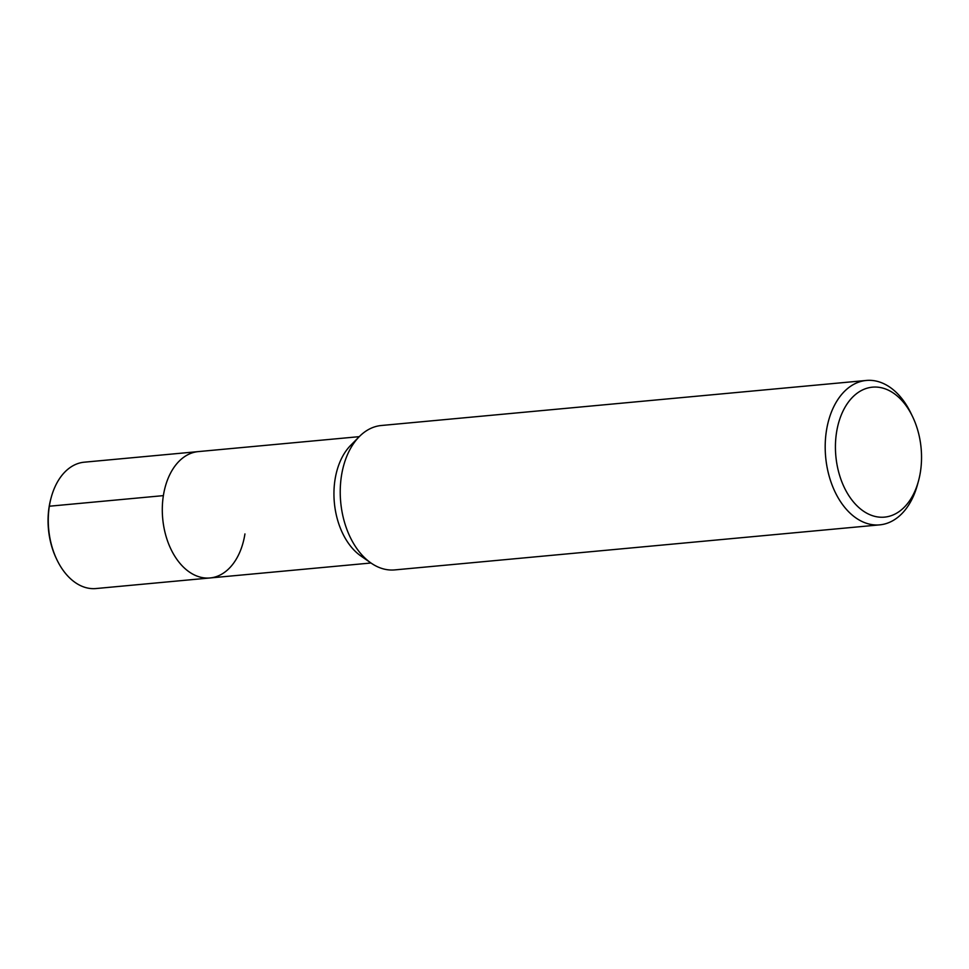<?xml version="1.0" encoding="UTF-8"?>
<svg xmlns="http://www.w3.org/2000/svg" width="969" height="969" viewBox="0 0 969 969"><rect width="100%" height="100%" fill="white"/><g stroke="black" fill="none" stroke-linecap="round" stroke-linejoin="round"><path stroke-width="1.45" d="M918.527 480.83L917.522 484.524A72.518 47.578 -95.3 0 1 879.731 524.859L394.771 569.905A72.518 47.578 -95.3 0 1 371.054 563.05A72.518 47.578 -95.3 0 1 340.7 502.087A72.518 47.578 -95.3 0 1 359.317 436.595A72.518 47.578 -95.3 0 1 381.362 425.5L866.334 380.454A72.518 47.578 -95.3 0 1 910.896 413.145L912.556 416.585A65.262 42.818 -95.3 0 1 920.429 471.855A65.262 42.818 -95.3 0 1 918.527 480.842A65.262 42.818 -95.3 0 1 855.784 504.558A65.262 42.818 -95.3 0 1 846.518 404.812A65.262 42.818 -95.3 0 1 912.556 416.585M371.054 563.05L360.928 556.012A63.445 41.631 -95.3 0 1 334.353 502.681A63.445 41.631 -95.3 0 1 350.657 445.365L359.317 436.595M879.731 524.859A72.518 47.578 -95.3 0 1 825.661 457.041A72.518 47.578 -95.3 0 1 866.334 380.454M244.939 533.931A63.445 41.631 -95.3 0 1 210.019 577.96A63.445 41.631 -95.3 0 1 162.707 518.621A63.445 41.631 -95.3 0 1 198.294 451.602L359.269 436.656M370.994 563.001L210.019 577.96A63.445 41.631 -95.3 0 1 162.707 518.621A63.445 41.631 -95.3 0 1 198.294 451.602L84.267 462.189A63.445 41.631 -95.3 0 0 51.224 497.4A63.445 41.631 -95.3 0 0 57.001 559.937L56.468 558.822A61.095 40.08 -95.3 0 1 50.897 498.599M210.019 577.96L96.004 588.546A63.445 41.631 -95.3 0 1 57.001 559.937M49.092 507.09L49.358 506.218L163.373 495.631M51.2 497.485L50.872 498.684"/></g></svg>
